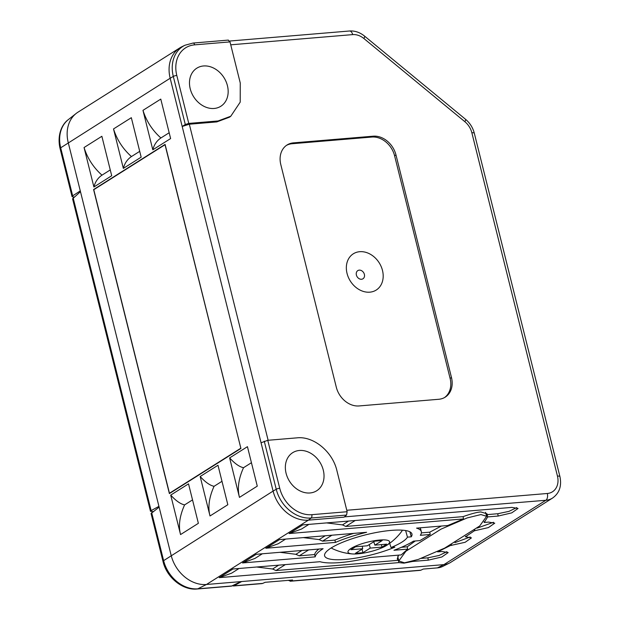 <?xml version="1.0" encoding="UTF-8"?>
<svg xmlns="http://www.w3.org/2000/svg" width="620" height="620" viewBox="0 0 620 620"><rect width="100%" height="100%" fill="white"/><g stroke="black" fill="none" stroke-linecap="round" stroke-linejoin="round"><path stroke-width="0.93" d="M347.146 511.725L311.783 514.678A2.682 1.496 85.2 0 1 311.132 518.01L308.388 520.149L343.984 517.165L346.572 515.05L347.146 511.725L336.908 470.65C332.584 451.654 313.573 436 297.089 437.844L267.762 440.301L261.516 442.61M299.39 450.476A22.514 17.934 57.7 0 0 292.679 452.685A22.514 17.934 57.7 0 0 287.478 477.4A22.514 17.934 57.7 0 0 309.992 492.97A22.514 17.934 57.7 0 0 316.704 490.761A22.514 17.934 57.7 0 0 321.904 466.054A22.514 17.934 57.7 0 0 299.39 450.476M182.629 126.209L185.287 124.488L188.759 123.411L176.793 75.439A2.682 0.62 166 0 0 173.305 76.431L170.167 78.244A33.232 26.466 -122.3 0 1 179.901 47.841L77.965 112.181A33.232 26.466 57.7 0 0 76.183 113.445A33.232 26.466 57.7 0 0 68.231 142.584L171.167 555.419A33.232 26.466 57.7 0 0 206.452 584.49L308.388 520.149A33.232 26.466 -122.3 0 1 273.102 491.079L276.241 489.265L264.26 441.207M344.34 516.879L545.84 500.278A5.363 2.991 -94.8 0 0 547.321 493.489L346.781 510.268M74.067 197.052L72.036 196.633L72.672 195.858L60.69 147.808A5.363 1.24 166 0 0 60.086 148.63C56.839 134.703 62.163 123.977 68.394 119.567L68.394 119.567A32.201 25.653 57.7 0 0 60.69 147.808L170.167 78.244L182.195 126.48L273.102 491.079L163.626 560.643A32.201 25.653 57.7 0 0 197.819 588.814A5.363 2.991 85.2 0 1 197.175 589L231.477 586.132L241.01 581.599L443.904 564.619A22.514 17.934 57.7 0 0 450.616 562.402L552.552 498.061A22.514 17.934 -122.3 0 1 545.84 500.278L443.904 564.619L241.668 581.544L233.879 585.815L232.399 585.815M240.909 448.454L169.392 493.597L93.581 189.534L165.098 144.39L240.909 448.454M247.442 446.671L257.277 486.134L239.467 497.38L229.633 457.917L247.442 446.671M217.984 465.264L227.827 504.726L210.01 515.972L200.175 476.509L217.984 465.264M188.526 483.856L198.369 523.319L180.552 534.564L170.717 495.101L188.526 483.856M84.056 147.529L93.899 186.992L111.708 175.747L101.866 136.284L84.056 147.529C87.49 158.364 93.465 167.578 101.982 175.158C97.929 177.878 95.232 181.823 93.899 186.992M113.514 128.937L123.349 168.4L141.166 157.155L131.324 117.692L113.514 128.937C116.948 139.771 122.923 148.986 131.44 156.566C127.387 159.286 124.69 163.231 123.349 168.4M142.972 110.344L152.807 149.808L170.624 138.562L160.782 99.099L142.972 110.344C146.405 121.179 152.381 130.394 160.898 137.973C156.845 140.694 154.148 144.638 152.807 149.808M228.168 40.176L230.004 41.897L240.25 82.972L240.211 102.13L230.787 116.227L218.077 120.962L216.806 121.908L189.325 124.209L182.195 126.48M216.806 121.908L229.516 117.18L230.787 116.227M438.805 399.272L359.065 405.945A21.437 17.073 57.7 0 1 336.296 387.19L280.798 164.587A21.437 17.073 57.7 0 1 287.076 144.971A21.437 17.073 57.7 0 1 293.469 142.864L373.209 136.191A21.437 17.073 57.7 0 1 395.978 154.946L451.476 377.549A21.437 17.073 57.7 0 1 445.199 397.164A21.437 17.073 57.7 0 1 438.805 399.272M218.077 120.962L188.759 123.411M179.901 47.841A33.232 26.466 -122.3 0 1 181.931 46.709L184.938 45.252A32.86 26.172 -122.3 0 0 173.305 76.431L185.287 124.488M192.735 43.136A2.682 1.496 85.2 0 1 193.053 43.051L228.385 40.091M203.523 65.968A22.514 17.934 57.7 0 0 196.811 68.184A22.514 17.934 57.7 0 0 191.611 92.892A22.514 17.934 57.7 0 0 214.117 108.469A22.514 17.934 57.7 0 0 220.836 106.252A22.514 17.934 57.7 0 0 226.037 81.546A22.514 17.934 57.7 0 0 203.523 65.968M80.282 190.898L72.672 195.858M159.123 507.106L151.063 513.546M232.136 585.947L197.819 588.814L206.452 584.49L241.01 581.599M265.802 548.243L335.435 542.415A54.669 12.648 -14 0 1 366.606 532.301L279.504 539.594L265.802 548.243L278.24 543.74L285.619 539.082M242.513 562.945L315.208 556.861A54.669 12.648 -14 0 1 323.105 548.7L256.207 554.296L242.513 562.945L254.944 558.442L262.322 553.784M411.269 536.819A45.02 10.416 166 0 0 411.951 533.936A45.02 10.416 166 0 0 391.305 530.387A45.02 10.416 166 0 0 346.053 540.911A45.02 10.416 166 0 0 324.586 555.721A45.02 10.416 166 0 0 345.27 559.442A45.02 10.416 166 0 0 394.832 547.197L391.003 547.514A40.734 9.424 166 0 0 407.449 537.137L411.269 536.819L409.905 531.813M398.9 562.604L403.961 563.146L412.54 561.464L428.304 560.147L441.851 556.985L448.167 552.575L442.006 551.498L437.65 551.862L450.337 545.546L465.147 542.283L471.456 537.873L465.504 536.781L474.385 530.782L488.436 527.581L494.752 523.171L488.591 522.094L484.236 522.458L487.684 516.917L498.186 516.042L511.725 512.88L518.041 508.47L511.88 507.393L302.793 524.892L289.091 533.541L463.504 518.94L447.779 525.512L416.562 528.124A54.669 12.648 -14 0 1 421.337 531.689A54.669 12.648 -14 0 1 420.321 535.308L430.226 534.479L419.926 540.593L413.478 541.136A54.669 12.648 -14 0 1 393.971 550.265L407.696 549.119L401.194 554.915L369.977 557.527A54.669 12.648 -14 0 1 340.341 562.557A54.669 12.648 -14 0 1 320.021 561.704L232.919 568.997L219.217 577.646L398.9 562.604L398.358 560.302L275.939 570.547L272.599 569.005L256.672 567.005M465.387 536.378L465.504 536.781M474.385 530.782L474.269 530.309M484.042 521.761L484.236 522.458M487.684 516.917L487.018 513.786L480.88 511.957C477.656 512.058 471.719 513.608 463.062 516.63L463.504 518.94M441.378 526.047L429.745 532.169L430.226 534.479M415.284 540.981L407.193 546.809L407.696 549.119M398.59 555.132L397.257 558.961L398.358 560.302M289.091 533.541L301.529 529.038L308.907 524.38M326.546 522.9L342.472 524.9L345.813 526.442L463.062 516.63M516.786 507.579L508.974 511.368L497.728 513.732L487.08 514.623M348.548 521.064L342.472 524.9M219.217 577.646L231.655 573.144L239.033 568.486M278.675 565.169L272.599 569.005M407.193 546.809L401.427 547.297M429.745 532.169L421.391 532.875M421.337 531.689L420.763 529.41A54.669 12.648 166 0 0 419.841 527.845M493.497 522.28L477.144 528.108M470.208 536.982L454.933 542.632M446.911 551.684L439.092 555.474L427.854 557.837L421.275 558.388M405.635 530.55L407.449 537.137M391.003 547.514L389.662 543.322M93.581 189.534L94.116 189.488M335.435 542.415L334.94 540.105L322.516 541.144L319.184 539.601L303.257 537.602M353.702 533.386A54.669 12.648 166 0 0 334.94 540.105M325.26 535.765L319.184 539.601M315.208 556.861L314.642 554.559L299.228 555.846L295.887 554.303L279.961 552.304M318.82 549.057A54.669 12.648 166 0 0 314.642 554.559M301.963 550.467L295.887 554.303M286.401 145.421A21.437 17.073 -122.3 0 1 292.097 143.732L371.837 137.051A21.437 17.073 -122.3 0 1 394.607 155.806L450.112 378.417A21.437 17.073 -122.3 0 1 444.501 397.575M369.815 292.167A21.437 17.073 57.7 0 0 382.486 270.452A21.437 17.073 57.7 0 0 359.724 251.697A21.437 17.073 57.7 0 0 347.216 274.063A21.437 17.073 57.7 0 0 355.299 286.866A21.437 17.073 57.7 0 0 369.815 292.167M251.441 462.714L243.513 467.713C238.529 478.787 237.181 488.668 239.467 497.38M229.633 457.917C234.755 463.558 239.382 466.829 243.513 467.713M221.983 481.306L214.055 486.312C209.072 497.38 207.723 507.268 210.01 515.972M200.175 476.509C205.297 482.151 209.932 485.421 214.055 486.312M192.525 499.898L184.597 504.905C179.614 515.972 178.266 525.861 180.552 534.564M170.717 495.101C175.84 500.743 180.474 504.014 184.597 504.905M240.707 448.283L169.462 493.257L93.775 189.697L165.021 144.731L240.862 448.275M169.462 493.257L169.996 493.21M150.458 511.19L72.579 198.811L80.468 191.658L158.929 506.346L151.133 510.624L150.466 511.291L153.039 511.578M449.361 563.115A22.514 17.934 -122.3 0 1 443.904 564.619L437.425 567.881A21.754 17.329 57.7 0 0 442.696 566.432L449.361 563.115M233.879 585.815L262.772 583.397L265.096 582.304L292.562 580.002L290.594 581.072L420.926 570.168L423.243 569.067L437.425 567.881M262.772 583.397L261.772 583.614M290.594 581.072L288.269 580.366M420.926 570.168L419.926 570.377M352.478 553.947A21.437 4.96 -14 0 1 351.075 548.421A21.437 4.96 -14 0 1 379.758 540.02A21.437 4.96 -14 0 1 386.516 545.453A21.437 4.96 -14 0 1 386.493 545.468A21.437 4.96 -14 0 1 352.478 553.947A56.141 56.141 0 0 1 332.553 548.7A36.983 8.556 -14 0 1 331.312 547.879M362.94 552.691L355.415 553.327L362.7 548.723L350.92 549.707L355.578 546.77L367.358 545.786L374.651 541.183L382.176 540.555L374.891 545.15L386.671 544.166L382.013 547.104L370.233 548.096L362.94 552.691L362.01 549.157M402.334 530.178A36.983 8.556 -14 0 1 401.621 531.48A56.141 56.141 0 0 1 386.547 545.437A56.141 56.141 0 0 1 386.493 545.468M362.266 546.212L362.7 548.723M373.759 541.74L374.891 545.15M381.362 544.608L382.013 547.104M369.303 544.554L370.233 548.096M404.488 562.813L398.792 560.991L405.891 551.242L441.029 529.131L467.193 517.917L480.942 514.561L486.623 516.313L479.71 525.985L444.61 548.142L418.306 559.426L404.488 562.813M267.762 440.301L279.728 488.273A30.186 24.041 -122.3 0 0 311.783 514.678M346.572 515.05L311.132 518.01A32.86 26.172 -122.3 0 1 276.241 489.265A2.682 0.62 -14 0 1 279.728 488.273M189.325 124.209L268.127 440.27M230.733 44.818L352.679 34.611A17.151 13.663 -122.3 0 1 363.886 38.518L464.853 121.691A17.151 13.663 -122.3 0 1 471.859 132.788L557.457 476.114A17.151 13.663 -122.3 0 1 547.321 493.489M176.793 75.439A30.186 24.041 -122.3 0 1 194.641 44.857A2.682 1.496 85.2 0 0 193.053 43.051L184.938 45.252M230.004 41.897L194.641 44.857M352.679 34.611A5.363 2.991 -94.8 0 0 349.494 31C354.873 30.643 359.894 32.349 364.552 36.107A5.363 1.24 129.5 0 1 363.886 38.518M151.048 513.461L163.013 561.464A5.363 1.24 -14 0 1 163.626 560.643L151.644 512.601M557.457 476.114A5.363 1.24 -14 0 1 559.914 476.54C561.883 485.956 559.434 493.125 552.552 498.061M464.853 121.691A5.363 1.24 -50.5 0 0 465.519 119.28C469.929 122.992 472.858 127.642 474.315 133.222A5.363 1.24 166 0 0 471.859 132.788M355.221 520.505L345.813 526.442M498.186 516.042L497.728 513.732M285.347 564.611L275.939 570.547M474.889 530.743L474.734 529.961M451.6 545.445L451.422 544.569M428.304 560.147L427.854 557.837M331.933 535.207L322.516 541.144M308.644 549.909L299.228 555.846M293.469 142.864L292.097 143.732M371.837 137.051L373.209 136.191M395.978 154.946L394.607 155.806M450.112 378.417L451.476 377.549M361.522 279.263A4.836 3.852 -122.3 0 1 356.392 275.032A4.836 3.852 -122.3 0 1 359.244 270.134A4.836 3.852 -122.3 0 1 364.374 274.365A4.836 3.852 -122.3 0 1 361.522 279.263M73.144 197.827L151.133 510.624M229.695 41.029L349.494 31M60.086 148.63L72.021 196.517M68.394 119.567L76.183 113.445M163.013 561.464C166.672 577.46 182.667 590.581 197.175 589M474.315 133.222L559.914 476.54M364.552 36.107L465.519 119.28M110.259 169.934L101.533 175.437M139.717 151.342L130.991 156.845M169.175 132.75L160.448 138.252M262.082 583.591L233.461 585.985M420.228 570.354L290.175 581.242M397.761 556.504L398.792 560.991M485.553 512.337L486.623 516.313"/></g></svg>
